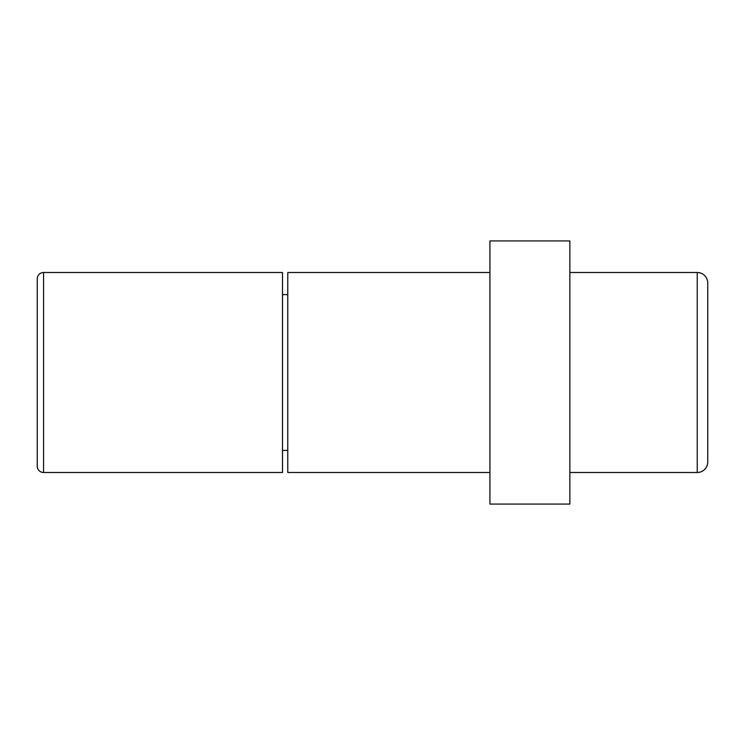 <?xml version="1.0" encoding="UTF-8"?>
<svg xmlns="http://www.w3.org/2000/svg" width="745" height="745" viewBox="0 0 745 745"><rect width="100%" height="100%" fill="white"/><g stroke="black" fill="none" stroke-linecap="round" stroke-linejoin="round"><path stroke-width="1.12" d="M569.86 472.498L697.227 472.498A10.523 10.523 0 0 0 707.75 461.974L707.75 450.408M569.86 272.502L697.227 272.502A10.523 10.523 0 0 1 707.75 283.026L707.75 461.974M489.931 240.924L489.931 504.076L569.86 504.076L569.86 240.924L489.931 240.924M489.931 272.502L287.766 272.502L287.766 472.498L489.931 472.498M282.504 450.39L287.766 450.39M282.504 294.61L287.766 294.61M43.564 472.498L282.504 472.498L282.504 272.502L43.564 272.502L43.564 472.498A6.314 6.314 0 0 1 37.25 466.184L37.25 278.816A6.314 6.314 0 0 1 43.564 272.502M707.75 294.592L707.75 283.026M697.227 272.502L697.227 472.498"/></g></svg>
